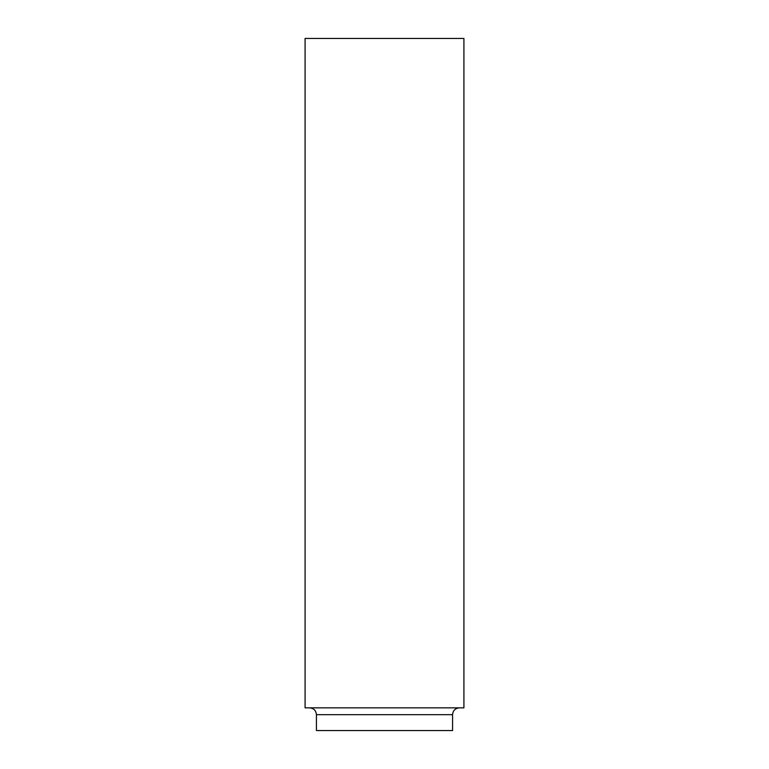 <?xml version="1.0" encoding="UTF-8"?>
<svg xmlns="http://www.w3.org/2000/svg" width="769" height="769" viewBox="0 0 769 769"><rect width="100%" height="100%" fill="white"/><g stroke="black" fill="none" stroke-linecap="round" stroke-linejoin="round"><path stroke-width="1.15" d="M463.918 38.45L305.082 38.45L305.082 707.855L463.918 707.855L463.918 38.45M316.424 714.67L452.576 714.67L452.576 730.55L316.424 730.55L316.424 714.67C316.021 710.527 313.752 708.259 309.619 707.855M452.576 714.67C452.941 710.566 455.21 708.297 459.381 707.855"/></g></svg>
